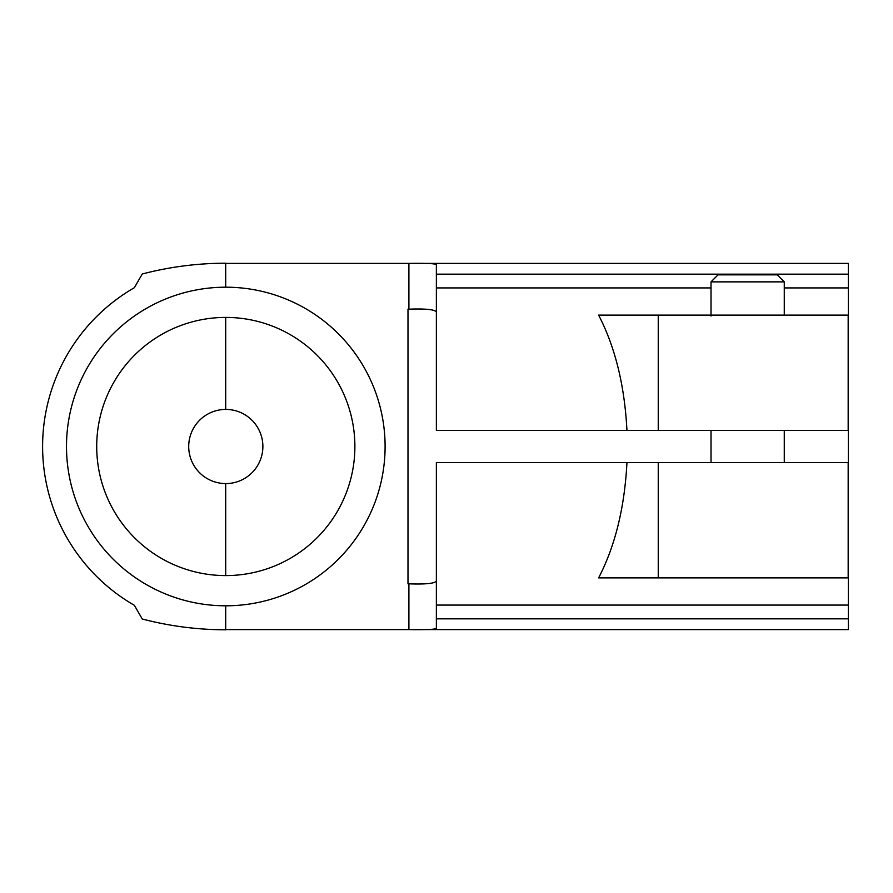 <?xml version="1.0" encoding="UTF-8"?>
<svg xmlns="http://www.w3.org/2000/svg" width="893" height="893" viewBox="0 0 893 893"><rect width="100%" height="100%" fill="white"/><g stroke="black" fill="none" stroke-linecap="round" stroke-linejoin="round"><path stroke-width="1.34" d="M848.35 462.518L848.35 605.074L436.364 605.074L436.364 462.518L848.35 462.518L848.35 430.482L436.364 430.482L436.364 287.926L711.018 287.926M225.706 287.2L225.706 263.402L408.905 263.402C425.581 263.145 434.735 263.535 436.364 264.551L436.364 287.926M436.364 581.03C434.835 583.486 425.682 584.424 408.905 583.832L407.989 583.832L407.989 309.168L408.905 309.168C425.637 308.576 434.802 309.514 436.364 311.97M407.989 309.168L407.989 583.832M848.171 430.482L848.171 315.117L598.623 315.117C615.177 347.031 624.62 385.486 626.953 430.482M626.953 462.518C624.62 507.514 615.177 545.969 598.623 577.883L848.171 577.883L848.171 462.518M225.706 317.417L225.706 409.418A37.082 37.082 0 0 0 188.713 446.5A37.082 37.082 0 0 0 225.706 483.582A37.082 37.082 0 0 0 262.877 446.5A37.082 37.082 0 0 0 225.706 409.418M711.018 430.482L711.018 462.518M225.884 263.402L225.884 263.212A329.584 329.584 0 0 0 142.255 274.006L134.341 287.713A183.288 183.288 0 0 0 134.341 605.287L142.255 618.994A329.584 329.584 0 0 0 225.884 629.788L225.884 629.598M66.495 446.5A159.3 159.3 0 0 0 305.451 584.457A159.3 159.3 0 0 0 305.451 308.543A159.3 159.3 0 0 0 66.495 446.5M96.712 446.5A129.083 129.083 0 0 0 290.337 558.292A129.083 129.083 0 0 0 290.337 334.708A129.083 129.083 0 0 0 96.712 446.5M225.706 483.582L225.706 575.583M436.364 274.173L848.35 274.173L848.35 430.482M410.4 263.402L848.35 263.402L848.35 274.173M225.706 605.8L225.706 629.598L408.905 629.598C425.615 629.844 434.768 629.465 436.364 628.449L436.364 618.827L848.35 618.827L848.35 629.598L413.515 629.598M784.266 287.926L848.35 287.926M848.35 605.074L848.35 618.827M436.364 605.074L436.364 618.827M784.266 281.864L711.018 281.864L718.039 274.843L777.245 274.843L784.266 281.864L784.266 315.117M711.018 281.864L711.018 316.044M408.905 309.168L408.905 263.402M658.241 577.883L658.241 462.518M408.905 629.598L408.905 583.832M658.241 430.482L658.241 315.117M784.266 430.482L784.266 462.518"/></g></svg>
